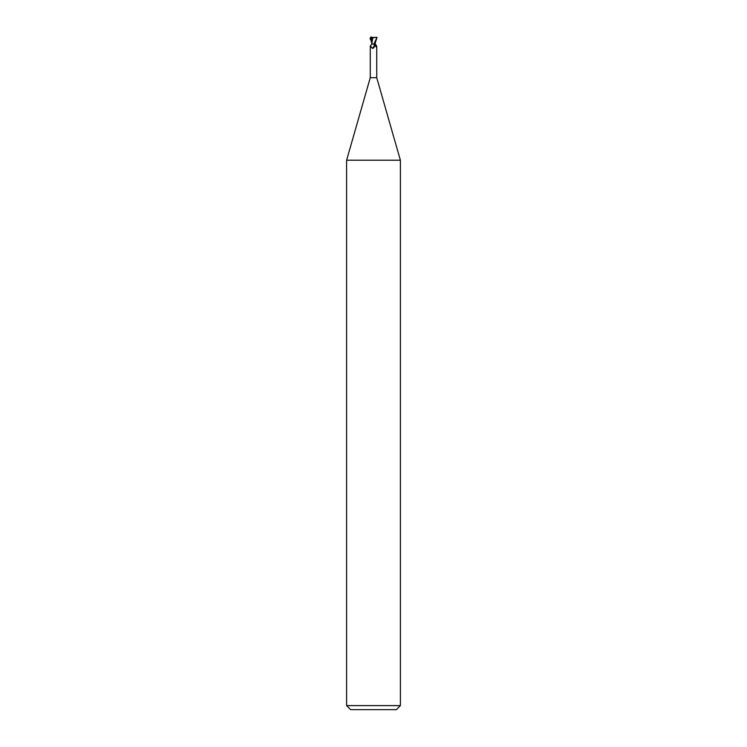 <?xml version="1.0" encoding="UTF-8"?>
<svg xmlns="http://www.w3.org/2000/svg" width="747" height="747" viewBox="0 0 747 747"><rect width="100%" height="100%" fill="white"/><g stroke="black" fill="none" stroke-linecap="round" stroke-linejoin="round"><path stroke-width="1.12" d="M372.837 37.733L371.745 43.961L373.5 44.054L371.745 43.961L370.269 46.314L370.269 77.688L346.608 160.222L400.392 160.222L400.392 705.616L346.608 705.616L350.642 709.65L396.358 709.65L400.392 705.616M370.269 77.688L376.731 77.688L400.392 160.222M372.099 38.807L372.305 37.499L376.152 37.35L376.693 38.022L373.873 44.073M375.143 43.55L376.731 46.314L376.04 46.716M375.059 44.073A3.66 2.792 58.7 0 0 376.637 46.529C376.404 47.229 375.956 46.893 375.265 45.511L374.807 44.073M373.958 44.073L374.592 46.137A3.642 2.783 -58.7 0 1 373.593 47.78A3.642 2.783 -58.7 0 1 373.453 47.929M374.677 45.894L372.94 48.359L372.202 48.228C370.96 46.389 370.353 45.819 370.363 46.529M373.5 47.883L372.94 48.359M374.34 44.334A3.474 2.652 -58.7 0 1 372.202 48.228M371.689 44.073L372.632 44.073M372.025 44.073L374.649 44.073M372.305 37.499L372.099 38.545M374.238 44.073L374.873 44.073L376.843 38.022L376.04 37.369M372.781 37.723L376.983 37.294M370.138 39.031L372.65 38.695M371.894 38.769L371.81 42.971M372.081 37.546L372.912 37.742M371.156 36.808L370.559 38.863L372.034 38.106M370.848 37.35L371.987 37.359M372.127 44.073L370.157 38.022L370.96 37.369M370.801 38.76L371.735 42.458M376.731 46.314L376.731 77.688M371.735 41.234L371.754 43.653M346.608 160.222L346.608 705.616"/></g></svg>
